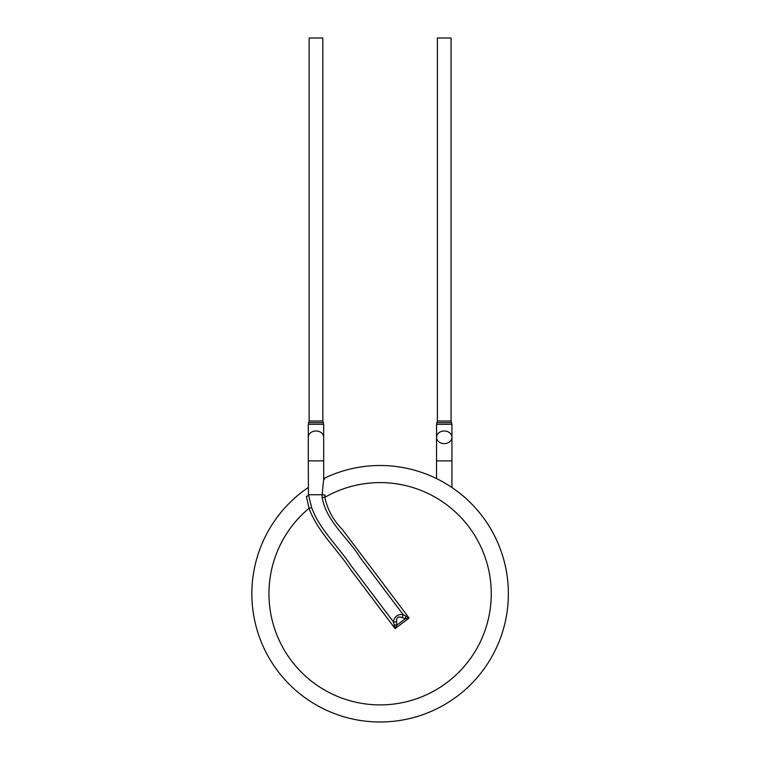 <?xml version="1.0" encoding="UTF-8"?>
<svg xmlns="http://www.w3.org/2000/svg" width="760" height="760" viewBox="0 0 760 760"><rect width="100%" height="100%" fill="white"/><g stroke="black" fill="none" stroke-linecap="round" stroke-linejoin="round"><path stroke-width="1.14" d="M380.114 722A128.25 128.25 0 0 0 505.067 564.861A128.25 128.25 0 0 0 323.827 478.515A128.25 128.25 0 0 1 505.067 564.861A128.25 128.25 0 0 1 380.114 722A128.25 128.25 0 0 1 308.294 487.492A128.25 128.25 0 0 0 380.114 722M311.647 507.585L309.044 508.288L306.394 496.479A3.42 2.004 -8.1 0 0 308.437 494.741L311.647 507.585C319.608 529.549 338.095 546.117 350.968 565.535L393.414 621.861C394.43 616.503 397.66 614.07 403.104 614.564L360.059 557.45C347.785 537.396 326.467 521.883 322.164 497.515L324.852 497.315C327.455 509.589 333.269 520.277 342.285 529.387L409.099 618.042L395.105 628.586L350.426 569.297C336.88 548.853 317.414 531.42 309.044 508.288A111.15 111.15 0 0 0 380.114 704.9A111.15 111.15 0 0 0 487.521 565.155A111.15 111.15 0 0 0 324.852 497.315L325.033 495.064L322.126 494.741L323.684 478.962L323.684 437.304A7.695 6.317 0 0 1 323.684 437.332M451.934 460.883L451.934 437.304A7.695 6.317 0 0 0 444.239 430.986A7.695 6.317 0 0 0 436.544 437.304A7.695 6.317 0 0 0 444.22 443.622A7.695 6.317 0 0 0 451.934 437.332A7.695 6.317 0 0 0 451.934 437.304L451.934 424.308L436.544 424.317L436.544 460.883L451.934 460.883L451.934 487.492M405.669 616.341A3.42 1.292 98 0 1 405.337 618.735L401.974 617.547A3.42 1.596 118.7 0 0 403.104 614.564L409.099 618.042L405.337 618.735L396.805 625.167L395.105 628.586L393.414 621.861A3.42 1.596 -12.7 0 0 396.596 621.604L396.805 625.167A3.42 1.292 8 0 1 394.411 624.825M322.164 497.515L322.126 494.741L308.437 494.741L308.294 460.883L323.684 460.883M323.684 424.308L308.294 424.308L308.294 437.304A7.695 6.317 0 0 1 315.989 430.986A7.695 6.317 0 0 1 323.684 437.304L323.684 424.308L322.829 421.002L309.149 421.002L308.721 422.655L323.256 422.655M401.974 617.547C398.059 616.084 396.264 617.443 396.596 621.604M436.971 422.655L451.506 422.655L451.079 421.002L437.399 421.002L436.544 424.317M437.399 421.002L437.399 38L451.079 38L451.079 421.002M309.149 421.002L309.149 38L322.829 38L322.829 421.002M436.544 478.315L436.544 460.883M308.294 460.883L308.294 437.304M323.684 478.962L323.617 478.183L324.662 478.999L323.684 479.17M451.506 422.655L451.934 424.308M308.721 422.655L308.294 424.308"/></g></svg>
